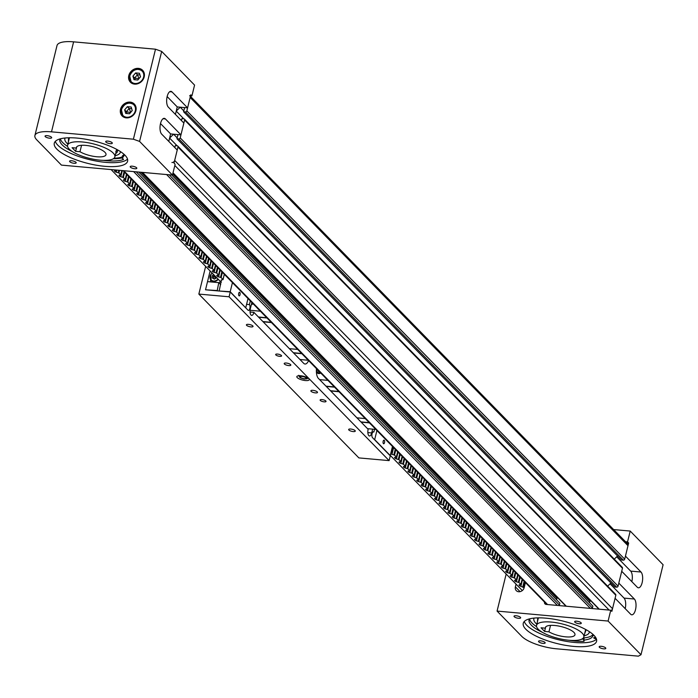 <?xml version="1.0" encoding="UTF-8"?>
<svg xmlns="http://www.w3.org/2000/svg" width="698" height="698" viewBox="0 0 698 698"><rect width="100%" height="100%" fill="white"/><g stroke="black" fill="none" stroke-linecap="round" stroke-linejoin="round"><path stroke-width="1.05" d="M190.423 96.307L627.546 543.794A2.434 2.077 135.7 0 1 627.999 545.696L624.701 559.142A1.222 1.038 135.7 0 1 623.323 560.162L621.456 559.997L183.6 111.759L185.467 111.924A1.222 1.038 -44.3 0 0 186.846 110.895L190.144 97.458A2.434 2.077 -44.3 0 0 189.69 95.556M617.529 555.974L614.275 559.15M621.639 567.029A1.222 1.038 135.7 0 1 622.459 568.251L618.07 586.137A1.222 1.038 135.7 0 1 616.692 587.166L614.825 586.992L176.969 138.754L178.836 138.919A1.222 1.038 -44.3 0 0 180.215 137.899L184.604 120.012A1.222 1.038 -44.3 0 0 183.783 118.782L181.916 118.616L181.436 120.562M610.898 582.978L607.644 586.154M615.008 594.024A1.222 1.038 135.7 0 1 615.828 595.246L612.53 608.691A2.434 2.077 135.7 0 1 611.029 610.506M590.752 600.795L589.915 601.257L589.557 602.723M171.769 175.024L592.881 606.126L592.41 608.037A1.222 1.038 135.7 0 1 592.148 608.551M557.772 597.828L556.943 598.299L556.576 599.756M138.789 172.066L559.901 603.159L559.43 605.07A1.222 1.038 135.7 0 1 559.168 605.594M160.505 123.572L170.626 133.929L168.785 141.406L169.605 138.091L173.593 134.199L177.187 137.872M173.593 134.199L177.99 134.592L176.969 138.754M169.605 138.091L177.109 145.777M171.917 162.503A2.434 2.077 -44.3 0 0 174.674 160.453L177.973 147.008A1.222 1.038 -44.3 0 0 177.152 145.786L175.285 145.62L174.805 147.566M172.703 174.142L589.915 601.257M140.752 172.24L556.943 598.299M167.136 96.568L177.257 106.934L175.416 114.411L176.236 111.095L180.224 107.195L183.818 110.877M180.224 107.195L184.621 107.597L183.6 111.759M176.236 111.095L183.74 118.782M543.105 643.39A3.411 1.047 -166.2 0 0 545.164 642.937A3.411 1.047 -166.2 0 0 540.61 640.843A3.411 1.047 -166.2 0 0 538.542 641.305A3.411 1.047 -166.2 0 0 543.105 643.39M603.735 648.843A3.411 1.047 -166.2 0 0 605.794 648.381A3.411 1.047 -166.2 0 0 601.24 646.296A3.411 1.047 -166.2 0 0 599.172 646.749A3.411 1.047 -166.2 0 0 603.735 648.843M579.218 623.742A3.411 1.047 -166.2 0 0 581.277 623.279A3.411 1.047 -166.2 0 0 576.723 621.194A3.411 1.047 -166.2 0 0 574.655 621.656A3.411 1.047 -166.2 0 0 579.218 623.742M518.588 618.297A3.411 1.047 -166.2 0 0 520.647 617.835A3.411 1.047 -166.2 0 0 516.092 615.749A3.411 1.047 -166.2 0 0 514.025 616.203A3.411 1.047 -166.2 0 0 518.588 618.297M573.695 646.4A37.744 11.622 -166.2 0 0 596.563 641.296A37.744 11.622 -166.2 0 0 546.133 618.184A37.744 11.622 -166.2 0 0 523.256 623.288A37.744 11.622 -166.2 0 0 573.695 646.4M524.303 621.456A37.744 11.622 -166.2 0 0 574.663 642.465A37.744 11.622 -166.2 0 0 596.485 639.194M610.061 583.79L624.038 598.099L634.369 599.024L618.812 583.1L621.717 571.287L637.274 587.219A8.219 3.473 95.1 0 0 638.4 587.803A8.219 3.473 95.1 0 0 642.413 581.338A8.219 3.473 95.1 0 0 641 572.028L625.443 556.105L628.654 543.027L627.546 541.884L630.207 531.056L613.647 529.573M634.369 599.024A8.219 3.473 -84.9 0 1 635.782 608.342A8.219 3.473 -84.9 0 1 631.769 614.807A8.219 3.473 -84.9 0 1 630.643 614.214L615.086 598.291L611.867 611.361L610.759 610.226L608.098 621.054L497.072 611.082L506.172 574.035M497.072 611.082L521.746 636.34A27.396 8.437 -166.2 0 0 556.481 648.8L638.373 656.155L640.991 654.733L608.098 621.054M640.991 654.733L663.1 564.734L630.207 531.056M628.654 543.027L626.612 542.843M545.618 603.22A2.434 2.077 -44.3 0 0 545.679 604.32M516.049 584.139L515.386 586.852A4.869 4.153 -44.3 0 0 516.293 590.656A4.869 4.153 -44.3 0 0 520.787 591.442A4.869 4.153 -44.3 0 0 524.181 587.646L525.428 582.551M544.51 602.086A2.434 2.077 -44.3 0 0 546.176 604.424L610.759 610.226M627.546 541.884L625.495 541.7M631.838 581.643A8.219 3.473 95.1 0 0 630.669 571.104L616.692 556.795M624.038 598.099A8.219 3.473 -84.9 0 1 625.199 608.647M582.987 638.33A35.005 10.775 -166.2 0 0 584.139 638.269M584.121 635.808A28.548 8.786 -166.2 0 0 589.295 632.353L589.435 631.795A28.548 8.786 -166.2 0 0 589.452 631.725M533.996 618.105A28.548 8.786 -166.2 0 0 533.979 618.175L533.848 618.733A28.548 8.786 -166.2 0 0 536.832 624.195M582.176 638.914A35.005 10.775 -166.2 0 0 583.999 638.836M589.295 632.353A28.548 8.786 -166.2 0 0 589.374 631.673M534.092 618.096A28.548 8.786 -166.2 0 0 533.848 618.733M537.809 617.87L537.347 622.066M584.645 633.679L586.18 629.753M583.833 636.977A24.351 7.495 13.8 0 1 569.079 640.267A24.351 7.495 13.8 0 1 536.544 625.356A24.351 7.495 13.8 0 1 551.298 622.066A24.351 7.495 13.8 0 1 583.833 636.977L585.491 630.224A24.351 7.495 -166.2 0 0 585.552 629.849L585.509 629.387M538.577 617.861L538.324 618.245A24.351 7.495 -166.2 0 0 538.202 618.611L536.544 625.356M545.391 628.183L541.046 627.79L544.597 631.428L548.951 631.821A15.216 4.685 -166.2 0 0 565.746 636.855A15.216 4.685 -166.2 0 0 574.969 634.796A15.216 4.685 -166.2 0 0 554.631 625.478A15.216 4.685 -166.2 0 0 545.408 627.537A15.216 4.685 -166.2 0 0 545.391 628.183L545.688 626.961M548.951 631.821L550.53 625.382M544.597 631.428L545.696 626.952M596.328 638.705A1.518 0.471 13.8 0 1 595.481 638.67A1.518 0.471 13.8 0 1 593.736 637.78A1.518 0.471 13.8 0 1 594.958 637.614A1.518 0.471 13.8 0 1 595.935 637.876M583.929 639.124A34.787 10.706 13.8 0 1 581.748 639.141M536.561 626.621A34.787 10.706 13.8 0 1 529.564 618.856M593.03 634.43A32.876 10.121 13.8 0 1 584.226 637.893L583.676 640.145A32.876 10.121 -166.2 0 0 592.942 635.634A32.876 10.121 -166.2 0 0 593.021 635.154L594.164 635.538M567.212 641.506A39.568 12.18 13.8 0 1 549.178 637.082M568.975 640.258A34.787 10.706 -166.2 0 0 583.563 641.375A1.518 0.471 -166.2 0 0 584.13 641.157A1.518 0.471 -166.2 0 0 584.113 641.026L583.676 640.145M529.442 618.882A34.787 10.706 -166.2 0 0 529.067 619.798A34.787 10.706 -166.2 0 0 542.494 632.379M593.021 635.154L593.169 634.561M47.124 135.648A3.411 1.047 13.8 0 1 51.678 137.742A3.411 1.047 13.8 0 1 49.61 138.195A3.411 1.047 13.8 0 1 45.056 136.11A3.411 1.047 13.8 0 1 47.124 135.648M107.754 141.101A3.411 1.047 13.8 0 1 112.308 143.186A3.411 1.047 13.8 0 1 110.24 143.648A3.411 1.047 13.8 0 1 105.686 141.554A3.411 1.047 13.8 0 1 107.754 141.101M132.271 166.194A3.411 1.047 13.8 0 1 136.825 168.279A3.411 1.047 13.8 0 1 134.758 168.742A3.411 1.047 13.8 0 1 130.203 166.656A3.411 1.047 13.8 0 1 132.271 166.194M71.641 160.749A3.411 1.047 13.8 0 1 76.195 162.835A3.411 1.047 13.8 0 1 74.128 163.297A3.411 1.047 13.8 0 1 69.573 161.212A3.411 1.047 13.8 0 1 71.641 160.749M126.277 117.866A8.524 7.268 -44.3 0 0 134.932 113.085A8.524 7.268 -44.3 0 0 134.313 104.037A8.524 7.268 -44.3 0 0 130.151 102.117A8.524 7.268 -44.3 0 0 121.496 106.89A8.524 7.268 -44.3 0 0 122.115 115.947A8.524 7.268 -44.3 0 0 126.277 117.866M134.566 84.118A8.524 7.268 -44.3 0 0 143.221 79.336A8.524 7.268 -44.3 0 0 142.601 70.28A8.524 7.268 -44.3 0 0 138.44 68.369A8.524 7.268 -44.3 0 0 129.784 73.142A8.524 7.268 -44.3 0 0 130.404 82.198A8.524 7.268 -44.3 0 0 134.566 84.118M127.516 159.092A37.744 11.622 13.8 0 1 105.686 162.364A37.744 11.622 13.8 0 1 55.334 141.362M77.164 138.091A37.744 11.622 13.8 0 1 127.594 161.203A37.744 11.622 13.8 0 1 104.717 166.307A37.744 11.622 13.8 0 1 54.287 143.195A37.744 11.622 13.8 0 1 77.164 138.091M183.862 123.049L180.957 134.862L165.4 118.93A8.219 3.473 95.1 0 0 164.266 118.337A8.219 3.473 95.1 0 0 160.261 124.811A8.219 3.473 95.1 0 0 161.666 134.121L177.231 150.044L174.011 163.123L175.128 164.257L172.467 175.085L61.441 165.112L36.767 139.862A27.396 8.437 13.8 0 1 34.9 135.543A27.396 8.437 13.8 0 1 51.504 131.843L133.397 139.199L155.506 49.2L161.674 51.416L194.576 85.095L191.915 95.923L190.798 94.78L187.588 107.858L172.031 91.935A8.219 3.473 -84.9 0 0 170.905 91.342A8.219 3.473 -84.9 0 0 166.892 97.807A8.219 3.473 -84.9 0 0 168.297 107.117L183.862 123.049M161.674 51.416L139.574 141.415L172.467 175.085M170.626 133.929L180.957 134.862M177.257 106.934L187.588 107.858M190.554 95.8L191.915 95.923M34.9 135.543L57.009 45.553A27.396 8.437 13.8 0 1 73.604 41.845L155.506 49.2M139.574 141.415L133.397 139.199M82.329 141.973A24.351 7.495 -166.2 0 0 67.566 145.263A24.351 7.495 -166.2 0 0 100.111 160.174A24.351 7.495 -166.2 0 0 114.865 156.884A24.351 7.495 -166.2 0 0 82.329 141.973M85.662 145.385A15.216 4.685 13.8 0 1 106 154.703A15.216 4.685 13.8 0 1 96.778 156.762A15.216 4.685 13.8 0 1 79.973 151.719L75.628 151.335L72.069 147.688L76.422 148.081A15.216 4.685 13.8 0 1 76.44 147.444A15.216 4.685 13.8 0 1 85.662 145.385M76.719 146.868L76.422 148.081M76.728 146.859L75.628 151.335M81.561 145.289L79.973 151.719M122.141 156.989A35.005 10.775 13.8 0 1 114.01 158.237M67.854 144.093A28.548 8.786 13.8 0 1 64.87 138.64L65.01 138.073A28.548 8.786 13.8 0 1 65.027 138.003M120.475 151.623A28.548 8.786 13.8 0 1 120.466 151.693L120.326 152.26A28.548 8.786 13.8 0 1 115.153 155.715M122.002 157.547A35.005 10.775 13.8 0 1 115.371 158.716M68.378 141.973L68.552 138.029A25.564 7.87 13.8 0 1 68.84 137.776M117.212 149.66A25.564 7.87 13.8 0 1 116.645 152.862L115.676 153.586M120.405 151.579A28.548 8.786 13.8 0 1 120.326 152.26M64.87 138.64A28.548 8.786 13.8 0 1 65.115 137.995M116.531 149.293L116.583 149.756A24.351 7.495 13.8 0 1 116.522 150.131A24.351 7.495 13.8 0 1 115.772 151.387M67.566 145.263L69.224 138.518A24.351 7.495 13.8 0 1 69.346 138.152L69.695 137.672M98.235 161.413A39.568 12.18 13.8 0 1 80.2 156.98M103.121 160.357A34.787 10.706 -166.2 0 0 123.31 159.554A1.518 0.471 -166.2 0 0 123.494 159.397A1.518 0.471 -166.2 0 0 123.249 159.039L121.871 158.071A32.876 10.121 -166.2 0 0 123.974 155.541A32.876 10.121 -166.2 0 0 124.035 154.319M59.967 138.928A34.787 10.706 -166.2 0 0 59.81 139.408A34.787 10.706 -166.2 0 0 72.391 151.597M121.914 157.888A34.787 10.706 13.8 0 1 113.303 158.76M67.566 146.388A34.787 10.706 13.8 0 1 60.368 138.815M124.035 154.363A32.876 10.121 13.8 0 1 122.42 155.82L121.871 158.071M124.628 109.874L125.701 113.416L129.514 113.765L132.245 110.554L131.172 107.012L127.359 106.672L124.628 109.874L126.408 111.697L126.966 113.53M131.686 108.722L129.139 108.487L126.408 111.697L130.5 112.596M130.709 112.361L129.139 108.487L127.359 106.672M131.556 111.366L132.158 110.267M132.917 76.126L133.99 79.668L137.803 80.017L140.534 76.806L139.46 73.264L135.648 72.924L132.917 76.126L134.697 77.949L135.255 79.781M139.975 74.974L137.427 74.738L134.697 77.949L138.789 78.848M138.998 78.612L137.427 74.738L135.648 72.924M139.844 77.618L140.446 76.518M288.754 365.586A3.411 1.047 -166.2 0 0 290.822 365.124A3.411 1.047 -166.2 0 0 286.267 363.039A3.411 1.047 -166.2 0 0 284.199 363.501A3.411 1.047 -166.2 0 0 288.754 365.586M250.975 326.908A3.411 1.047 -166.2 0 0 253.034 326.446A3.411 1.047 -166.2 0 0 248.479 324.361A3.411 1.047 -166.2 0 0 246.411 324.814A3.411 1.047 -166.2 0 0 250.975 326.908M279.732 356.346A3.045 0.934 -166.2 0 0 281.573 355.936A3.045 0.934 -166.2 0 0 277.507 354.069A3.045 0.934 -166.2 0 0 275.666 354.488A3.045 0.934 -166.2 0 0 279.732 356.346M353.214 431.573A3.411 1.047 -166.2 0 0 355.273 431.111A3.411 1.047 -166.2 0 0 350.719 429.026A3.411 1.047 -166.2 0 0 348.66 429.488A3.411 1.047 -166.2 0 0 353.214 431.573M315.426 392.887A3.411 1.047 -166.2 0 0 317.494 392.433A3.411 1.047 -166.2 0 0 312.94 390.339A3.411 1.047 -166.2 0 0 310.872 390.801A3.411 1.047 -166.2 0 0 315.426 392.887M324.186 401.856A3.045 0.934 -166.2 0 0 326.027 401.446A3.045 0.934 -166.2 0 0 321.961 399.579A3.045 0.934 -166.2 0 0 320.12 399.989A3.045 0.934 -166.2 0 0 324.186 401.856M250.312 300.917L249.413 304.59A3.045 1.283 95.1 0 1 249.936 308.036A3.045 1.283 95.1 0 1 248.453 310.436A3.045 1.283 95.1 0 1 248.034 310.217L230.253 292.008L229.075 296.79L389.109 460.619L390.278 455.838L372.496 437.637A3.045 1.283 -84.9 0 1 372.078 433.685A3.045 1.283 -84.9 0 1 373.465 431.792A3.045 1.283 -84.9 0 1 373.884 432.01L374.538 429.314M305.375 380.55A6.395 1.972 -166.2 0 0 309.249 379.686A6.395 1.972 -166.2 0 0 300.707 375.777A6.395 1.972 -166.2 0 0 296.833 376.641A6.395 1.972 -166.2 0 0 305.375 380.55M210.142 270.972L205.517 289.792L230.253 292.008M251.873 302.513L250.346 308.717A4.869 2.059 95.1 0 0 251.69 315.383A4.869 2.059 95.1 0 0 253.906 312.355L303.691 363.318A9.737 4.109 95.1 0 0 305.026 364.024A9.737 4.109 95.1 0 0 308.595 360.578M316.499 368.675A9.737 4.109 95.1 0 0 318.358 378.342L368.143 429.305A4.869 2.059 95.1 0 0 369.486 435.98A4.869 2.059 95.1 0 0 371.702 432.943L372.636 429.139M373.011 431.931L373.884 432.01M246.586 304.337L249.413 304.59M250.05 312.006L253.906 312.355M229.075 296.79L198.843 294.076L358.877 457.905L389.109 460.619M198.843 294.076L205.648 266.383M299.966 359.514L308.28 360.264M263.146 321.813L271.461 322.563M262.893 321.56L271.208 322.31M251.402 304.407A3.045 2.591 -44.3 0 0 253.165 303.839M257.99 308.917A3.045 2.591 -44.3 0 0 258.077 309.013A3.045 2.591 -44.3 0 0 258.618 309.415M250.085 310.278L260.363 311.203M293.343 352.734L301.658 353.476M293.57 352.961L301.885 353.703M289.373 348.66L297.68 349.41M258.452 317.014L266.767 317.756M258.67 317.241L266.985 317.983M367.541 428.685L375.856 429.427M330.712 390.985L339.027 391.726M330.468 390.732L338.774 391.473M317.145 372.784A3.045 2.591 -44.3 0 0 317.232 372.88A3.045 2.591 -44.3 0 0 318.716 373.57A3.045 2.591 -44.3 0 0 320.74 373.011M325.556 378.089A3.045 2.591 -44.3 0 0 325.643 378.176A3.045 2.591 -44.3 0 0 326.184 378.586M319.614 379.625L327.929 380.375M360.918 421.906L369.225 422.648M361.136 422.133L369.451 422.875M356.94 417.832L365.255 418.582M326.018 386.177L334.333 386.928M326.245 386.404L334.551 387.154M317.128 369.312L316.674 370.926A2.556 2.181 -44.3 0 0 320.085 372.339M317.913 370.123L318.14 371.458L319.326 371.563M318.096 370.298L318.262 371.467M220.716 284.618L218.788 282.646L217.165 290.839M205.893 289.827L216.851 290.525M205.587 289.513L207.524 281.634L218.788 282.646M210.246 281.879L210.744 279.854M383.176 441.276A1.824 0.768 95.1 0 0 383.673 443.78A1.824 0.768 95.1 0 0 384.511 442.637A1.824 0.768 95.1 0 0 384.005 440.141A1.824 0.768 95.1 0 0 383.176 441.276M376.911 430.518L374.678 439.618L390.234 455.541L392.477 446.45M240.033 294.739A1.824 0.768 95.1 0 0 239.536 292.244A1.824 0.768 95.1 0 0 238.707 293.378A1.824 0.768 95.1 0 0 239.205 295.882A1.824 0.768 95.1 0 0 240.033 294.739M219.53 291.049A1.457 0.454 -166.2 0 1 219.504 291.022L230.209 291.72L245.504 307.626M232.443 282.62L230.209 291.72M245.766 307.652L247.999 298.552M221.327 280.483L219.216 290.734M220.411 281.495A5.174 4.415 135.7 0 1 218.919 282.786M213.728 274.646L212.576 275.326L212.271 277.926L214.373 279.13L216.755 277.743M214.836 275.789L213.684 276.46L212.576 275.326M216.04 277.019L216.022 277.909L213.684 276.46L213.44 278.598M216.258 278.031L216.537 277.525M213.876 278.851L215.952 278.214M305.296 377.391A3.045 0.934 -166.2 0 0 300.402 376.65A3.045 0.934 -166.2 0 0 301.065 377.81A3.045 0.934 -166.2 0 0 304.572 378.761A3.045 0.934 -166.2 0 0 306.09 378.054A3.045 0.934 -166.2 0 0 305.296 377.391M306.274 377.147L307.19 378.752M308.019 378.046L306.972 378.805L306.047 377.356L302.269 376.152L299.398 376.397L300.315 377.845L304.101 379.049L306.972 378.805M298.805 375.288L299.215 376.17L300.515 375.76M299.337 376.981L299.398 376.397M298.823 375.315L300.253 377.836L304.119 379.066L307.172 378.77M111.087 169.57L221.275 282.376M221.292 280.648L221.275 280.326A1.457 0.454 -166.2 0 1 221.179 280.09A1.457 0.454 -166.2 0 1 221.554 279.898L223.046 279.636L221.135 277.612L218.605 276.879A1.457 0.454 -166.2 0 1 217.357 276.312L216.834 275.771A1.457 0.454 -166.2 0 1 216.729 275.544A1.457 0.454 -166.2 0 1 217.113 275.344L218.596 275.082L216.685 273.058L214.155 272.325A1.457 0.454 -166.2 0 1 212.916 271.766L212.384 271.225A1.457 0.454 -166.2 0 1 212.288 270.99A1.457 0.454 -166.2 0 1 212.663 270.798L214.103 270.414L212.244 268.512L209.714 267.779A1.457 0.454 -166.2 0 1 208.466 267.212L207.943 266.671A1.457 0.454 -166.2 0 1 207.838 266.444A1.457 0.454 -166.2 0 1 208.222 266.243L209.714 265.982L207.795 263.957L205.264 263.225A1.457 0.454 -166.2 0 1 204.025 262.657L203.493 262.125A1.457 0.454 -166.2 0 1 203.397 261.89A1.457 0.454 -166.2 0 1 203.772 261.698L205.212 261.314L203.354 259.412L200.823 258.67A1.457 0.454 -166.2 0 1 199.576 258.112L199.052 257.571A1.457 0.454 -166.2 0 1 198.947 257.344A1.457 0.454 -166.2 0 1 199.331 257.143L200.823 256.881L198.904 254.857L196.374 254.124A1.457 0.454 -166.2 0 1 195.135 253.557L194.602 253.016A1.457 0.454 -166.2 0 1 194.506 252.789A1.457 0.454 -166.2 0 1 194.882 252.597L196.321 252.214L194.463 250.312L191.933 249.57A1.457 0.454 -166.2 0 1 190.685 249.011L190.161 248.471A1.457 0.454 -166.2 0 1 190.057 248.244A1.457 0.454 -166.2 0 1 190.441 248.043L191.933 247.781L190.013 245.757L187.483 245.024A1.457 0.454 -166.2 0 1 186.244 244.457L185.712 243.916A1.457 0.454 -166.2 0 1 185.616 243.689A1.457 0.454 -166.2 0 1 185.991 243.489L187.43 243.113L185.572 241.211L183.042 240.47A1.457 0.454 -166.2 0 1 181.794 239.911L181.271 239.37A1.457 0.454 -166.2 0 1 181.166 239.135A1.457 0.454 -166.2 0 1 181.55 238.943L183.042 238.681L181.131 236.657L178.592 235.924A1.457 0.454 -166.2 0 1 177.353 235.357L176.821 234.816A1.457 0.454 -166.2 0 1 176.725 234.589A1.457 0.454 -166.2 0 1 177.1 234.388L178.592 234.127L176.681 232.102L174.151 231.37A1.457 0.454 -166.2 0 1 172.903 230.802L172.38 230.27A1.457 0.454 -166.2 0 1 172.275 230.035A1.457 0.454 -166.2 0 1 172.659 229.843L174.099 229.459L172.24 227.557L169.701 226.815A1.457 0.454 -166.2 0 1 168.462 226.257L167.93 225.716A1.457 0.454 -166.2 0 1 167.834 225.489A1.457 0.454 -166.2 0 1 168.209 225.288L169.701 225.026L167.79 223.002L165.26 222.269A1.457 0.454 -166.2 0 1 164.013 221.702L163.489 221.161A1.457 0.454 -166.2 0 1 163.384 220.934A1.457 0.454 -166.2 0 1 163.768 220.743L165.208 220.359L163.349 218.457L160.81 217.715A1.457 0.454 -166.2 0 1 159.572 217.157L159.039 216.616A1.457 0.454 -166.2 0 1 158.943 216.389A1.457 0.454 -166.2 0 1 159.319 216.188L160.767 215.813L158.9 213.902L156.369 213.169A1.457 0.454 -166.2 0 1 155.122 212.602L154.598 212.061A1.457 0.454 -166.2 0 1 154.494 211.834A1.457 0.454 -166.2 0 1 154.877 211.634L156.317 211.258L154.459 209.356L151.928 208.615A1.457 0.454 -166.2 0 1 150.681 208.056L150.149 207.515A1.457 0.454 -166.2 0 1 150.053 207.28A1.457 0.454 -166.2 0 1 150.428 207.088L151.876 206.704L150.009 204.802L147.479 204.069A1.457 0.454 -166.2 0 1 146.231 203.502L145.708 202.961A1.457 0.454 -166.2 0 1 145.603 202.734A1.457 0.454 -166.2 0 1 145.987 202.533L147.479 202.272L145.568 200.247L143.038 199.515A1.457 0.454 -166.2 0 1 141.79 198.947L141.258 198.415A1.457 0.454 -166.2 0 1 141.162 198.18A1.457 0.454 -166.2 0 1 141.537 197.988L142.985 197.604L141.118 195.702L138.588 194.96A1.457 0.454 -166.2 0 1 137.34 194.402L136.817 193.861A1.457 0.454 -166.2 0 1 136.721 193.634A1.457 0.454 -166.2 0 1 137.096 193.433L138.588 193.172L136.677 191.147L134.147 190.414A1.457 0.454 -166.2 0 1 132.899 189.847L132.367 189.306A1.457 0.454 -166.2 0 1 132.271 189.079A1.457 0.454 -166.2 0 1 132.646 188.888L134.095 188.504L132.227 186.602L129.697 185.86A1.457 0.454 -166.2 0 1 128.449 185.302L127.926 184.761A1.457 0.454 -166.2 0 1 127.83 184.534A1.457 0.454 -166.2 0 1 128.205 184.333L129.697 184.071L127.786 182.047L125.256 181.314A1.457 0.454 -166.2 0 1 124.008 180.747L123.476 180.206A1.457 0.454 -166.2 0 1 123.38 179.979A1.457 0.454 -166.2 0 1 123.755 179.779L125.204 179.403L123.337 177.501L120.806 176.76A1.457 0.454 -166.2 0 1 119.559 176.201L119.035 175.66A1.457 0.454 -166.2 0 1 118.939 175.425A1.457 0.454 -166.2 0 1 119.314 175.233L120.754 174.849L118.896 172.947L116.365 172.214A1.457 0.454 -166.2 0 1 115.118 171.647L114.594 171.106A1.457 0.454 -166.2 0 1 114.489 170.879A1.457 0.454 -166.2 0 1 114.865 170.678L116.357 170.417L116.034 170.015M221.571 279.898L221.423 280.474M217.418 275.309L217.209 276.164M217.122 275.344L216.982 275.928M212.969 270.754L212.759 271.609M212.681 270.798L212.532 271.374M208.528 266.208L208.318 267.055M208.231 266.243L208.091 266.828M204.078 261.654L203.868 262.509M203.79 261.689L203.642 262.274M199.637 257.108L199.427 257.955M199.34 257.143L199.2 257.728M195.196 252.554L194.986 253.409M194.899 252.589L194.751 253.173M190.746 247.999L190.537 248.854M190.449 248.043L190.31 248.619M186.305 243.454L186.096 244.309M186.008 243.489L185.86 244.073M181.855 238.899L181.646 239.754M181.559 238.943L181.419 239.519M177.414 234.354L177.205 235.209M177.118 234.388L176.969 234.973M172.964 229.799L172.755 230.654M172.668 229.843L172.528 230.419M168.523 225.253L168.314 226.1M168.227 225.288L168.078 225.873M164.074 220.699L163.864 221.554M163.777 220.734L163.637 221.318M159.633 216.153L159.423 216.999M159.336 216.188L159.188 216.764M155.183 211.599L154.973 212.454M154.886 211.634L154.747 212.218M150.742 207.044L150.532 207.899M150.445 207.088L150.297 207.664M146.292 202.499L146.083 203.354M145.995 202.533L145.856 203.118M141.851 197.944L141.642 198.799M141.554 197.988L141.415 198.564M137.401 193.398L137.192 194.245M137.105 193.433L136.965 194.018M132.96 188.844L132.751 189.699M132.664 188.879L132.524 189.463M128.511 184.298L128.301 185.144M128.214 184.333L128.074 184.909M124.069 179.744L123.86 180.599M123.773 179.779L123.633 180.363M119.62 175.189L119.41 176.044M119.323 175.233L119.184 175.809M115.179 170.644L114.969 171.499M114.882 170.678L114.742 171.263M522.313 590.552L390.278 455.384M390.679 453.744L390.723 453.787A1.457 0.454 13.8 0 0 391.971 454.354L394.501 455.087L396.412 457.111L394.92 457.373A1.457 0.454 13.8 0 0 394.536 457.574A1.457 0.454 13.8 0 0 394.64 457.801L395.164 458.342A1.457 0.454 13.8 0 0 396.412 458.9L398.942 459.642L400.809 461.544L399.361 461.928A1.457 0.454 13.8 0 0 398.986 462.12A1.457 0.454 13.8 0 0 399.082 462.355L399.614 462.887A1.457 0.454 13.8 0 0 400.861 463.455L403.392 464.187L405.302 466.212L403.81 466.473A1.457 0.454 13.8 0 0 403.427 466.674A1.457 0.454 13.8 0 0 403.531 466.901L404.055 467.442A1.457 0.454 13.8 0 0 405.302 468.009L407.833 468.742L409.7 470.644L408.251 471.028A1.457 0.454 13.8 0 0 407.876 471.22A1.457 0.454 13.8 0 0 407.972 471.455L408.505 471.996A1.457 0.454 13.8 0 0 409.752 472.555L412.282 473.288L414.193 475.312L412.701 475.574A1.457 0.454 13.8 0 0 412.317 475.774A1.457 0.454 13.8 0 0 412.422 476.001L412.946 476.542A1.457 0.454 13.8 0 0 414.193 477.109L416.723 477.842L418.582 479.744L417.142 480.128A1.457 0.454 13.8 0 0 416.767 480.32A1.457 0.454 13.8 0 0 416.863 480.556L417.395 481.096A1.457 0.454 13.8 0 0 418.634 481.655L421.173 482.397L423.084 484.412L421.592 484.674A1.457 0.454 13.8 0 0 421.208 484.874A1.457 0.454 13.8 0 0 421.313 485.101L421.836 485.642A1.457 0.454 13.8 0 0 423.084 486.209L425.614 486.942L427.525 488.966L426.033 489.228A1.457 0.454 13.8 0 0 425.658 489.429A1.457 0.454 13.8 0 0 425.754 489.656L426.286 490.197A1.457 0.454 13.8 0 0 427.525 490.755L430.064 491.497L431.922 493.399L430.483 493.783A1.457 0.454 13.8 0 0 430.099 493.975A1.457 0.454 13.8 0 0 430.204 494.21L430.727 494.742A1.457 0.454 13.8 0 0 431.975 495.31L434.505 496.042L436.416 498.067L434.924 498.328A1.457 0.454 13.8 0 0 434.549 498.529A1.457 0.454 13.8 0 0 434.645 498.756L435.177 499.297A1.457 0.454 13.8 0 0 436.416 499.855L438.946 500.597L440.813 502.499L439.374 502.883A1.457 0.454 13.8 0 0 438.99 503.075A1.457 0.454 13.8 0 0 439.094 503.31L439.618 503.851A1.457 0.454 13.8 0 0 440.866 504.41L443.396 505.143L445.307 507.167L443.815 507.429A1.457 0.454 13.8 0 0 443.439 507.629A1.457 0.454 13.8 0 0 443.535 507.856L444.068 508.397A1.457 0.454 13.8 0 0 445.307 508.964L447.837 509.697L449.704 511.599L448.264 511.983A1.457 0.454 13.8 0 0 447.88 512.175A1.457 0.454 13.8 0 0 447.985 512.411L448.509 512.951A1.457 0.454 13.8 0 0 449.756 513.51L452.287 514.251L454.145 516.154L452.705 516.529A1.457 0.454 13.8 0 0 452.33 516.729A1.457 0.454 13.8 0 0 452.426 516.956L452.958 517.497A1.457 0.454 13.8 0 0 454.197 518.064L456.728 518.797L458.647 520.821L457.155 521.083A1.457 0.454 13.8 0 0 456.771 521.284A1.457 0.454 13.8 0 0 456.876 521.511L457.399 522.052A1.457 0.454 13.8 0 0 458.647 522.61L461.177 523.352L463.036 525.254L461.596 525.638A1.457 0.454 13.8 0 0 461.221 525.83A1.457 0.454 13.8 0 0 461.317 526.056L461.849 526.597A1.457 0.454 13.8 0 0 463.088 527.165L465.618 527.897L467.538 529.922L466.046 530.183A1.457 0.454 13.8 0 0 465.662 530.384A1.457 0.454 13.8 0 0 465.767 530.611L466.29 531.152A1.457 0.454 13.8 0 0 467.538 531.71L470.068 532.452L471.927 534.354L470.487 534.738A1.457 0.454 13.8 0 0 470.112 534.93A1.457 0.454 13.8 0 0 470.208 535.165L470.74 535.698A1.457 0.454 13.8 0 0 471.979 536.265L474.509 536.998L476.376 538.908L474.928 539.284A1.457 0.454 13.8 0 0 474.553 539.484A1.457 0.454 13.8 0 0 474.657 539.711L475.181 540.252A1.457 0.454 13.8 0 0 476.429 540.819L478.959 541.552L480.817 543.454L479.378 543.838A1.457 0.454 13.8 0 0 479.003 544.03A1.457 0.454 13.8 0 0 479.098 544.265L479.631 544.806A1.457 0.454 13.8 0 0 480.87 545.365L483.4 546.106L485.267 548.009L483.819 548.384A1.457 0.454 13.8 0 0 483.444 548.584A1.457 0.454 13.8 0 0 483.548 548.811L484.072 549.352A1.457 0.454 13.8 0 0 485.319 549.919L487.85 550.652L489.76 552.676L488.268 552.938A1.457 0.454 13.8 0 0 487.893 553.139A1.457 0.454 13.8 0 0 487.989 553.366L488.513 553.907A1.457 0.454 13.8 0 0 489.76 554.465L492.291 555.207L494.158 557.109L492.709 557.493A1.457 0.454 13.8 0 0 492.334 557.685A1.457 0.454 13.8 0 0 492.439 557.911L492.963 558.452A1.457 0.454 13.8 0 0 494.21 559.019L496.74 559.752L498.651 561.777L497.159 562.038A1.457 0.454 13.8 0 0 496.784 562.239A1.457 0.454 13.8 0 0 496.88 562.466L497.404 563.007A1.457 0.454 13.8 0 0 498.651 563.565L501.181 564.307L503.049 566.209L501.6 566.593A1.457 0.454 13.8 0 0 501.225 566.785A1.457 0.454 13.8 0 0 501.321 567.02L501.853 567.553A1.457 0.454 13.8 0 0 503.101 568.12L505.631 568.853L507.542 570.877L506.05 571.139A1.457 0.454 13.8 0 0 505.675 571.339A1.457 0.454 13.8 0 0 505.771 571.566L506.294 572.107A1.457 0.454 13.8 0 0 507.542 572.674L510.072 573.407L511.939 575.309L510.491 575.693A1.457 0.454 13.8 0 0 510.116 575.885A1.457 0.454 13.8 0 0 510.212 576.12L510.744 576.661A1.457 0.454 13.8 0 0 511.992 577.22L514.522 577.953L516.433 579.977L514.941 580.239A1.457 0.454 13.8 0 0 514.566 580.439A1.457 0.454 13.8 0 0 514.662 580.666L515.185 581.207A1.457 0.454 13.8 0 0 516.433 581.774L518.963 582.507L520.83 584.418L519.382 584.793A1.457 0.454 13.8 0 0 519.007 584.985A1.457 0.454 13.8 0 0 519.103 585.221L519.635 585.762A1.457 0.454 13.8 0 0 520.883 586.32L524.137 587.803M391.185 451.693L391.962 452.557L390.924 452.766M394.789 457.949L394.928 457.373M395.016 458.185L395.225 457.338M399.239 462.504L399.378 461.919M399.465 462.739L399.675 461.884M403.68 467.058L403.819 466.473M403.906 467.285L404.116 466.439M408.121 471.604L408.269 471.028M408.356 471.839L408.566 470.984M412.57 476.158L412.71 475.574M412.797 476.394L413.007 475.539M417.011 480.704L417.16 480.128M417.247 480.939L417.456 480.084M421.461 485.258L421.601 484.674M421.688 485.494L421.897 484.639M425.902 489.804L426.05 489.228M426.138 490.04L426.347 489.193M430.352 494.359L430.492 493.774M430.579 494.594L430.788 493.739M434.793 498.913L434.941 498.328M435.029 499.14L435.238 498.293M439.243 503.459L439.382 502.883M439.47 503.694L439.679 502.839M443.684 508.013L443.832 507.429M443.919 508.249L444.129 507.394M448.133 512.559L448.273 511.983M448.36 512.794L448.57 511.939M452.574 517.113L452.723 516.529M452.81 517.349L453.019 516.494M457.024 521.659L457.164 521.083M457.251 521.895L457.46 521.048M461.465 526.213L461.614 525.629M461.692 526.449L461.901 525.594M465.915 530.768L466.055 530.183M466.142 530.995L466.351 530.148M470.356 535.314L470.504 534.738M470.583 535.549L470.792 534.694M474.806 539.868L474.945 539.284M475.033 540.104L475.242 539.249M479.247 544.414L479.395 543.838M479.474 544.649L479.683 543.794M483.697 548.968L483.836 548.384M483.923 549.204L484.133 548.349M488.138 553.514L488.286 552.938M488.364 553.75L488.574 552.895M492.587 558.068L492.727 557.484M492.814 558.304L493.024 557.449M497.028 562.623L497.168 562.038M497.255 562.85L497.465 562.003M501.478 567.169L501.618 566.584M501.705 567.404L501.914 566.549M505.919 571.723L506.059 571.139M506.146 571.95L506.355 571.104M510.369 576.269L510.508 575.693M510.596 576.504L510.805 575.649M514.81 580.823L514.95 580.239M515.037 581.059L515.246 580.204M519.26 585.369L519.399 584.793M519.486 585.605L519.696 584.75M177.973 147.008L615.828 595.246M174.674 160.453L612.53 608.691M174.832 165.478L609.127 610.078M173.025 172.825L599.285 609.197M169.204 174.797L592.41 608.037M166.604 174.561L590.386 608.394M142.523 172.397L566.314 606.23M136.232 171.83L559.43 605.07M133.623 171.595L557.405 605.436M123.782 170.713L547.564 604.547M190.144 97.458L627.999 545.696M186.846 110.895L624.701 559.142M185.467 111.924L623.323 560.162M184.604 120.012L622.459 568.251M180.215 137.899L618.07 586.137M178.836 138.919L616.692 587.166M520.071 591.66L515.386 586.852M630.669 571.104L641 572.028M583.563 641.375L583.798 640.398M73.604 41.845L51.504 131.843M163.053 118.721L165.4 118.93M169.684 91.726L172.031 91.935M135.307 110.834A7.608 6.491 -44.3 0 0 130.16 103.182A7.608 6.491 -44.3 0 0 121.565 109.595A7.608 6.491 -44.3 0 0 126.704 117.247A7.608 6.491 -44.3 0 0 135.307 110.834M121.426 109.603A7.914 6.744 135.7 0 1 126.949 103.505A7.914 6.744 135.7 0 1 134.208 104.796A7.914 6.744 135.7 0 1 135.691 110.973A7.914 6.744 135.7 0 1 130.186 117.142A7.914 6.744 135.7 0 1 122.883 115.859A7.914 6.744 135.7 0 1 121.4 109.691M143.596 77.085A7.608 6.491 -44.3 0 0 138.448 69.434A7.608 6.491 -44.3 0 0 129.854 75.846A7.608 6.491 -44.3 0 0 135.002 83.498A7.608 6.491 -44.3 0 0 143.596 77.085M129.715 75.855A7.914 6.744 135.7 0 1 135.238 69.756A7.914 6.744 135.7 0 1 142.497 71.048A7.914 6.744 135.7 0 1 143.98 77.225A7.914 6.744 135.7 0 1 138.474 83.394A7.914 6.744 135.7 0 1 131.172 82.111A7.914 6.744 135.7 0 1 129.688 75.942M367.846 432.603L371.702 432.943M257.51 308.28A3.045 2.591 -44.3 0 0 257.902 308.83A3.045 2.591 -44.3 0 0 258.435 309.231M251.454 304.215A3.045 2.591 -44.3 0 0 252.99 303.656M251.62 303.534A2.556 2.181 -44.3 0 0 252.51 303.168M325.076 377.452A3.045 2.591 -44.3 0 0 325.469 377.993A3.045 2.591 -44.3 0 0 326.01 378.403M316.403 371.205A3.045 2.591 -44.3 0 0 317.049 372.697A3.045 2.591 -44.3 0 0 318.541 373.386A3.045 2.591 -44.3 0 0 320.556 372.828M317.005 369.19A3.045 2.591 -44.3 0 0 316.395 371.066M212.253 273.136A4.869 4.153 -44.3 0 0 211.032 274.436A4.869 4.153 -44.3 0 0 211.782 280.413A4.869 4.153 -44.3 0 0 218.003 279.026M218.299 279.331A5.174 4.415 135.7 0 1 211.084 280.256A5.174 4.415 135.7 0 1 210.918 274.419A5.174 4.415 135.7 0 1 212.183 273.066M217.61 275.282L217.357 276.312M220.254 270.143L218.605 276.879M221.868 271.801L220.507 277.333M222.426 272.36L221.135 277.612M224.285 274.27L222.994 279.523M213.169 270.737L212.916 271.766M215.813 265.598L214.155 272.325M217.427 267.247L216.066 272.778M217.977 267.814L216.685 273.058M219.844 269.716L218.553 274.968M208.719 266.182L208.466 267.212M211.363 261.043L209.714 267.779M212.977 262.692L211.625 268.233M213.536 263.259L212.244 268.512M215.394 265.17L214.103 270.414M204.278 261.628L204.025 262.657M206.922 256.489L205.264 263.225M208.536 258.147L207.175 263.678M209.086 258.714L207.795 263.957M210.953 260.616L209.662 265.868M199.829 257.082L199.576 258.112M202.472 251.943L200.823 258.67M204.086 253.592L202.734 259.124M204.645 254.159L203.354 259.412M206.503 256.07L205.212 261.314M195.388 252.528L195.135 253.557M198.031 247.389L196.374 254.124M199.645 249.046L198.284 254.578M200.195 249.614L198.904 254.857M202.062 251.516L200.771 256.768M190.938 247.982L190.685 249.011M193.582 242.843L191.933 249.57M195.196 244.492L193.843 250.024M195.754 245.059L194.463 250.312M197.613 246.961L196.321 252.214M186.497 243.428L186.244 244.457M189.141 238.288L187.483 245.024M190.755 239.946L189.394 245.478M191.304 240.505L190.013 245.757M193.172 242.415L191.88 247.668M182.047 238.882L181.794 239.911M184.691 233.743L183.042 240.47M186.305 235.392L184.953 240.923M186.863 235.959L185.572 241.211M188.722 237.861L187.43 243.113M177.606 234.327L177.353 235.357M180.25 229.188L178.592 235.924M181.864 230.837L180.503 236.378M182.414 231.404L181.131 236.657M184.281 233.315L182.989 238.559M173.156 229.773L172.903 230.802M175.8 224.634L174.151 231.37M177.414 226.292L176.062 231.823M177.973 226.859L176.681 232.102M179.831 228.761L178.54 234.013M168.715 225.227L168.462 226.257M171.359 220.088L169.701 226.815M172.973 221.737L171.612 227.278M173.523 222.304L172.24 227.557M175.39 224.215L174.099 229.459M164.266 220.673L164.013 221.702M166.909 215.534L165.26 222.269M168.523 217.191L167.171 222.723M169.082 217.759L167.79 223.002M170.94 219.661L169.649 224.913M159.825 216.127L159.572 217.157M162.468 210.988L160.81 217.715M164.082 212.637L162.721 218.169M164.632 213.204L163.349 218.457M166.499 215.106L165.208 220.359M155.375 211.573L155.122 212.602M158.027 206.434L156.369 213.169M159.641 208.091L158.28 213.623M160.191 208.65L158.9 213.902M162.049 210.56L160.767 215.813M150.934 207.027L150.681 208.056M153.577 201.888L151.928 208.615M155.192 203.537L153.83 209.068M155.741 204.104L154.459 209.356M157.608 206.006L156.317 211.258M146.484 202.472L146.231 203.502M149.136 197.333L147.479 204.069M150.751 198.982L149.389 204.523M151.3 199.549L150.009 204.802M153.159 201.46L151.876 206.704M142.043 197.918L141.79 198.947M144.687 192.779L143.038 199.515M146.301 194.437L144.94 199.968M146.85 195.004L145.568 200.247M148.718 196.906L147.426 202.158M137.593 193.372L137.34 194.402M140.246 188.233L138.588 194.96M141.86 189.882L140.499 195.423M142.409 190.449L141.118 195.702M144.268 192.36L142.985 197.604M133.152 188.818L132.899 189.847M135.796 183.679L134.147 190.414M137.41 185.336L136.049 190.868M137.96 185.904L136.677 191.147M139.827 187.806L138.536 193.058M128.702 184.272L128.449 185.302M131.355 179.133L129.697 185.86M132.969 180.782L131.608 186.314M133.519 181.349L132.227 186.602M135.377 183.251L134.095 188.504M124.261 179.718L124.008 180.747M126.905 174.579L125.256 181.314M128.519 176.236L127.158 181.768M129.069 176.795L127.786 182.047M130.936 178.705L129.645 183.958M119.812 175.172L119.559 176.201M122.325 170.582L120.806 176.76M124.078 171.682L122.717 177.213M124.628 172.249L123.337 177.501M126.486 174.151L125.204 179.403M115.371 170.617L115.118 171.647M116.88 170.094L116.365 172.214M118.861 170.268L118.267 172.668M119.533 170.329L118.896 172.947M121.818 170.539L120.754 174.849M391.918 452.444L393.201 447.191M391.971 454.354L393.62 447.619M390.723 453.787L390.976 452.758M396.359 456.998L397.651 451.746M394.501 455.087L395.783 449.835M393.873 454.808L395.234 449.276M396.412 458.9L398.069 452.173M395.164 458.342L395.417 457.312M400.809 461.544L402.092 456.3M398.942 459.642L400.233 454.389M398.322 459.354L399.684 453.822M400.861 463.455L402.51 456.719M399.614 462.887L399.867 461.858M405.25 466.098L406.541 460.846M403.392 464.187L404.674 458.944M402.763 463.908L404.125 458.377M405.302 468.009L406.96 461.273M404.055 467.442L404.308 466.412M409.7 470.644L410.982 465.4M407.833 468.742L409.124 463.489M407.213 468.463L408.574 462.922M409.752 472.555L411.401 465.828M408.505 471.996L408.758 470.958M414.141 475.198L415.432 469.946M412.282 473.288L413.565 468.044M411.654 473.008L413.015 467.477M414.193 477.109L415.851 470.373M412.946 476.542L413.199 475.513M418.582 479.744L419.873 474.5M416.723 477.842L418.015 472.59M416.104 477.563L417.465 472.023M418.634 481.655L420.292 474.928M417.395 481.096L417.648 480.067M423.032 484.299L424.323 479.046M421.173 482.397L422.456 477.144M420.545 482.109L421.906 476.577M423.084 486.209L424.733 479.474M421.836 485.642L422.089 484.613M427.473 488.853L428.764 483.601M425.614 486.942L426.906 481.69M424.995 486.663L426.347 481.131M427.525 490.755L429.183 484.028M426.286 490.197L426.539 489.167M431.922 493.399L433.214 488.155M430.064 491.497L431.347 486.244M429.436 491.209L430.797 485.677M431.975 495.31L433.624 488.574M430.727 494.742L430.98 493.713M436.363 497.953L437.655 492.701M434.505 496.042L435.796 490.799M433.886 495.763L435.238 490.232M436.416 499.855L438.074 493.128M435.177 499.297L435.43 498.267M440.813 502.499L442.104 497.255M438.946 500.597L440.237 495.344M438.327 500.318L439.688 494.777M440.866 504.41L442.515 497.674M439.618 503.851L439.871 502.813M445.254 507.053L446.546 501.801M443.396 505.143L444.687 499.899M442.776 504.863L444.129 499.332M445.307 508.964L446.964 502.228M444.068 508.397L444.321 507.367M449.704 511.599L450.995 506.355M447.837 509.697L449.128 504.445M447.217 509.418L448.578 503.877M449.756 513.51L451.405 506.783M448.509 512.951L448.762 511.922M454.145 516.154L455.436 510.901M452.287 514.251L453.578 508.999M451.667 513.964L453.019 508.432M454.197 518.064L455.855 511.329M452.958 517.497L453.211 516.468M458.595 520.708L459.886 515.456M456.728 518.797L458.019 513.545M456.108 518.518L457.469 512.986M458.647 522.61L460.296 515.883M457.399 522.052L457.652 521.022M463.036 525.254L464.327 520.001M461.177 523.352L462.469 518.099M460.558 523.064L461.91 517.532M463.088 527.165L464.746 520.429M461.849 526.597L462.102 525.568M467.486 529.808L468.777 524.556M465.618 527.897L466.91 522.654M464.999 527.618L466.36 522.087M467.538 531.71L469.187 524.983M466.29 531.152L466.543 530.122M471.927 534.354L473.218 529.11M470.068 532.452L471.359 527.199M469.449 532.173L470.801 526.632M471.979 536.265L473.637 529.529M470.74 535.698L470.993 534.668M476.376 538.908L477.668 533.656M474.509 536.998L475.8 531.754M473.89 536.718L475.251 531.187M476.429 540.819L478.078 534.083M475.181 540.252L475.434 539.222M480.817 543.454L482.109 538.21M478.959 541.552L480.25 536.3M478.331 541.273L479.692 535.732M480.87 545.365L482.527 538.638M479.631 544.806L479.884 543.777M485.267 548.009L486.558 542.756M483.4 546.106L484.691 540.854M482.78 545.819L484.142 540.287M485.319 549.919L486.968 543.184M484.072 549.352L484.325 548.323M489.708 552.563L490.999 547.311M487.85 550.652L489.141 545.4M487.221 550.373L488.583 544.841M489.76 554.465L491.418 547.738M488.513 553.907L488.766 552.877M494.158 557.109L495.44 551.856M492.291 555.207L493.582 549.954M491.671 554.919L493.032 549.387M494.21 559.019L495.859 552.284M492.963 558.452L493.216 557.423M498.599 561.663L499.89 556.411M496.74 559.752L498.032 554.509M496.112 559.473L497.473 553.942M498.651 563.565L500.309 556.838M497.404 563.007L497.657 561.977M503.049 566.209L504.331 560.965M501.181 564.307L502.473 559.054M500.562 564.028L501.923 558.487M503.101 568.12L504.75 561.384M501.853 567.553L502.106 566.523M507.49 570.763L508.781 565.511M505.631 568.853L506.923 563.609M505.003 568.573L506.364 563.042M507.542 572.674L509.2 565.938M506.294 572.107L506.547 571.077M511.939 575.309L513.222 570.065M510.072 573.407L511.364 568.155M509.453 573.128L510.814 567.587M511.992 577.22L513.641 570.493M510.744 576.661L510.997 575.632M516.38 579.864L517.672 574.611M514.522 577.953L515.805 572.709M513.894 577.674L515.255 572.142M516.433 581.774L518.091 575.039M515.185 581.207L515.438 580.178M520.83 584.418L522.113 579.165M518.963 582.507L520.254 577.255M518.344 582.228L519.705 576.696M520.883 586.32L522.532 579.593M519.635 585.762L519.888 584.732M523.413 587.062L524.695 581.809M522.785 586.774L524.146 581.242M615.601 594.303L177.746 146.056M598.928 609.162L172.956 173.087M565.956 606.204L142.165 172.362M546.848 604.485L123.066 170.652M622.232 567.3L184.377 119.061M114.865 156.884L116.522 150.131M135.761 106.384L134.208 104.796C128.737 101.515 124.462 103.13 121.382 109.638L122.883 115.859L124.436 117.447M144.05 72.636L142.497 71.048C137.026 67.767 132.751 69.381 129.671 75.89L131.172 82.111L132.725 83.699M258.077 309.013L257.492 308.263M325.643 378.176L325.059 377.435M317.232 372.88L316.369 371.135M316.962 369.137L316.386 370.559M212.148 273.031L210.892 274.384L211.084 280.256L212.899 282.114M224.346 274.331L223.046 279.636M219.905 269.786L218.596 275.082M215.455 265.231L214.155 270.536M211.014 260.677L209.714 265.982M206.564 256.131L205.264 261.427M202.123 251.577L200.823 256.881M197.674 247.031L196.374 252.327M193.233 242.476L191.933 247.781M188.783 237.931L187.483 243.227M184.342 233.376L183.042 238.681M179.892 228.822L178.592 234.127M175.451 224.276L174.151 229.572M171.001 219.722L169.701 225.026M166.56 215.176L165.26 220.472M162.111 210.622L160.81 215.926M157.669 206.076L156.369 211.372M153.22 201.521L151.92 206.826M148.779 196.976L147.479 202.272M144.338 192.421L143.029 197.717M139.888 187.867L138.588 193.172M135.447 183.321L134.138 188.617M130.997 178.767L129.697 184.071M126.556 174.221L125.247 179.517M121.888 170.548L120.806 174.971M391.962 452.557L393.271 447.261M396.412 457.111L397.712 451.807M400.853 461.657L402.161 456.361M405.302 466.212L406.602 460.907M409.743 470.766L411.043 465.461M414.193 475.312L415.493 470.016M418.634 479.866L419.934 474.561M423.084 484.412L424.384 479.116M427.525 488.966L428.825 483.662M431.975 493.512L433.275 488.216M436.416 498.067L437.716 492.762M440.866 502.621L442.166 497.316M445.307 507.167L446.607 501.871M449.756 511.721L451.056 506.416M454.197 516.267L455.497 510.971M458.647 520.821L459.947 515.517M463.088 525.367L464.388 520.071M467.538 529.922L468.838 524.617M471.979 534.467L473.279 529.171M476.42 539.022L477.729 533.726M480.87 543.576L482.17 538.271M485.311 548.122L486.619 542.826M489.76 552.676L491.06 547.372M494.201 557.222L495.51 551.926M498.651 561.777L499.951 556.472M503.092 566.322L504.401 561.026M507.542 570.877L508.842 565.572M511.983 575.431L513.292 570.126M516.433 579.977L517.733 574.681M520.874 584.531L522.183 579.227"/></g></svg>
